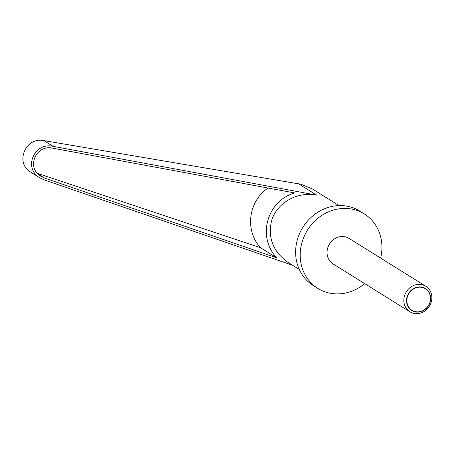 <?xml version="1.0" encoding="UTF-8"?>
<svg xmlns="http://www.w3.org/2000/svg" width="454" height="454" viewBox="0 0 454 454"><rect width="100%" height="100%" fill="white"/><g stroke="black" fill="none" stroke-linecap="round" stroke-linejoin="round"><path stroke-width="0.68" d="M431.3 301.831A15.05 13.592 121.9 0 0 425.807 286.247A15.05 13.592 121.9 0 0 404.395 296.201A15.05 13.592 121.9 0 0 409.888 311.79A15.05 13.592 121.9 0 0 431.3 301.831M407.028 297.069A12.956 11.702 -58.1 0 1 421.999 287.11A12.956 11.702 -58.1 0 1 430.188 301.916A12.956 11.702 -58.1 0 1 415.223 311.87A12.956 11.702 -58.1 0 1 407.028 297.069M425.807 286.247L349.024 238.39A15.05 13.592 121.9 0 0 327.612 248.344A15.05 13.592 121.9 0 0 333.105 263.933L409.888 311.79M430 301.899A12.672 11.446 121.9 0 0 421.982 287.416A12.672 11.446 121.9 0 0 407.34 297.154A12.672 11.446 121.9 0 0 415.353 311.643A12.672 11.446 121.9 0 0 430 301.899M364.715 283.631A43.89 39.651 -58.1 0 1 317.851 288.409L313.283 285.566A43.89 39.651 -58.1 0 1 297.262 240.098A43.89 39.651 -58.1 0 1 359.716 211.065L364.278 213.913A43.89 39.651 -58.1 0 1 380.634 258.088M317.851 288.409A43.89 39.651 -58.1 0 1 301.831 242.947A43.89 39.651 -58.1 0 1 364.278 213.913M299.271 269.443L288.517 262.741C273.524 252.254 267.803 238.554 271.367 221.637C275.981 203.358 296.927 191.123 316.727 195.141L53.118 146.353C34.039 141.926 22.995 168.383 39.952 177.9L30.861 172.236C14.551 163.122 25.469 136.58 43.879 140.598L301.223 184.29L312.556 189.063L339.064 205.588M301.377 184.84L301.223 184.29L301.655 184.886M44.605 178.059L41.025 176.351C25.884 167.855 35.747 144.23 52.778 148.186L294.612 192.939C266.753 201.065 256.868 237.192 276.844 257.889L44.605 178.059L37.954 173.91M37.438 173.366L260.539 247.725C244.593 230.587 248.321 201.145 268.093 188.035M276.844 257.889L260.539 247.725M39.952 177.9L43.964 179.807L292.563 265.267M316.727 195.141L298.374 183.7M53.118 146.353L43.879 140.598"/></g></svg>
